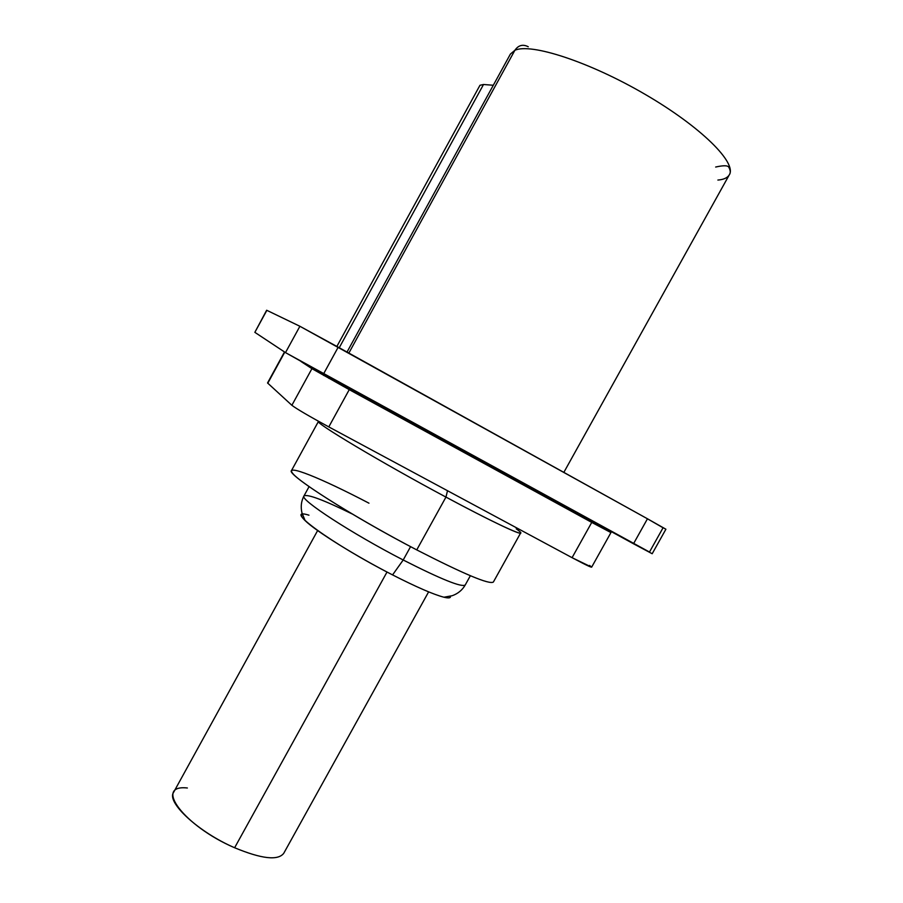<?xml version="1.0" encoding="UTF-8"?>
<svg xmlns="http://www.w3.org/2000/svg" width="903" height="903" viewBox="0 0 903 903"><rect width="100%" height="100%" fill="white"/><g stroke="black" fill="none" stroke-linecap="round" stroke-linejoin="round"><path stroke-width="1.35" d="M717.885 180.058C723.664 179.595 727.457 177.868 729.274 174.866C737.22 163.082 701.315 127.063 645.295 94.454C589.377 61.754 530.479 42.712 514.857 50.331L510.409 54.056L514.857 50.331L348.851 353.073L514.857 50.331C530.479 42.712 589.377 61.754 645.295 94.454C701.315 127.063 737.22 163.082 729.274 174.866C730.719 173.004 730.561 170.441 728.777 167.19C727.739 165.362 723.371 165.317 715.661 167.032M589.535 565.413C594.659 569.161 588.835 566.587 572.073 557.682L328.794 426.905C308.939 416.114 296.635 408.912 291.872 405.289L267.548 382.962L291.872 405.289L311.93 368.661L349.247 389.644L328.794 426.905L572.073 557.682L591.747 522.408L610.947 532.589L586.747 518.164M528.266 46.753C522.848 43.999 518.378 45.195 514.857 50.331M266.859 310.339L299.898 326.276L285.495 352.61L323.522 373.977L338.207 347.17L299.898 326.276L647.462 518.785L338.207 347.17L323.522 373.977L633.5 543.775L647.462 518.785L665.906 529.226L652.192 553.731L633.5 543.775L647.462 518.785L663.062 527.781L649.483 552.038L285.495 352.61L254.849 332.338L285.495 352.61L299.898 326.276L266.859 310.339L254.849 332.338L266.645 310.248L254.849 332.338M610.947 532.589L591.646 567.163L572.073 557.682L591.747 522.408L349.247 389.644L328.794 426.905C308.939 416.114 296.635 408.912 291.872 405.289L311.93 368.661L301.049 361.539M284.784 352.136L267.762 383.267L284.784 352.136M517.543 481.784L518.198 480.622L517.543 481.784M581.035 515.037L580.392 516.189L581.035 515.037M466.479 452.29L465.824 453.475L466.479 452.29M323.703 375.479L324.301 374.395M312.156 367.713L311.716 368.514L312.156 367.713M343.084 386.27L343.75 385.05L343.084 386.27M329.539 377.273L328.918 378.402M411.305 422.062L410.651 423.259L411.305 422.062M479.967 85.288L483.511 84.498L493.309 85.254L483.511 84.498L479.978 85.266L336.875 346.425M483.511 84.498L339.246 347.734L483.511 84.498M516.223 528.808C533.447 540.999 501.684 527.036 445.958 497.09L447.504 490.724L445.958 497.09C489.144 520.286 520.805 535.377 520.636 532.984L493.377 582.04C489.494 584.817 463.95 574.105 416.746 549.893L445.958 497.09L416.746 549.893C351.899 516.279 285.777 473.849 291.477 470.587L318.477 421.374C313.691 422.119 382.477 463.205 445.958 497.09C381.687 462.776 312.461 421.374 318.533 421.306M416.746 549.893C360.105 520.41 300.372 483.274 292.73 473.432C284.185 463.104 321.31 478.229 368.966 503.185M450.428 596.251C450.857 598.034 448.689 598.362 443.937 597.222C433.666 594.558 416.531 587.119 392.568 574.906L403.201 559.995C441.036 579.229 461.704 587.56 465.226 584.986C461.704 587.56 441.036 579.229 403.201 559.995L410.572 546.654L403.201 559.995L392.568 574.906C331.864 544.012 280.641 506.391 308.961 515.184M352.159 513.954C323.376 499.844 307.313 493.851 303.961 495.961C299.277 499.257 351.752 533.526 403.201 559.995C351.752 533.526 299.277 499.257 303.961 495.961C301.23 501.176 300.552 506.775 301.941 512.78L305.112 520.591C301.455 517.035 300.552 514.981 302.392 514.417M392.568 574.906C355.759 556.101 315.497 530.953 305.112 520.591M428.62 591.871L283.734 853.324C277.977 860.785 261.599 858.922 234.622 847.748L387.015 572.028L234.622 847.748C183.772 825.963 153.138 784.222 187.361 787.992M234.622 847.748C198.547 832.205 166.355 802.361 173.523 792.484L317.642 530.546M510.409 54.056L347.023 352.057M563.844 472.382L729.274 174.866M284.501 351.944L267.548 382.962M443.937 597.222L452.189 595.72C457.956 593.666 462.313 590.088 465.226 584.986L470.361 575.73M309.074 486.638L303.961 495.961"/></g></svg>
